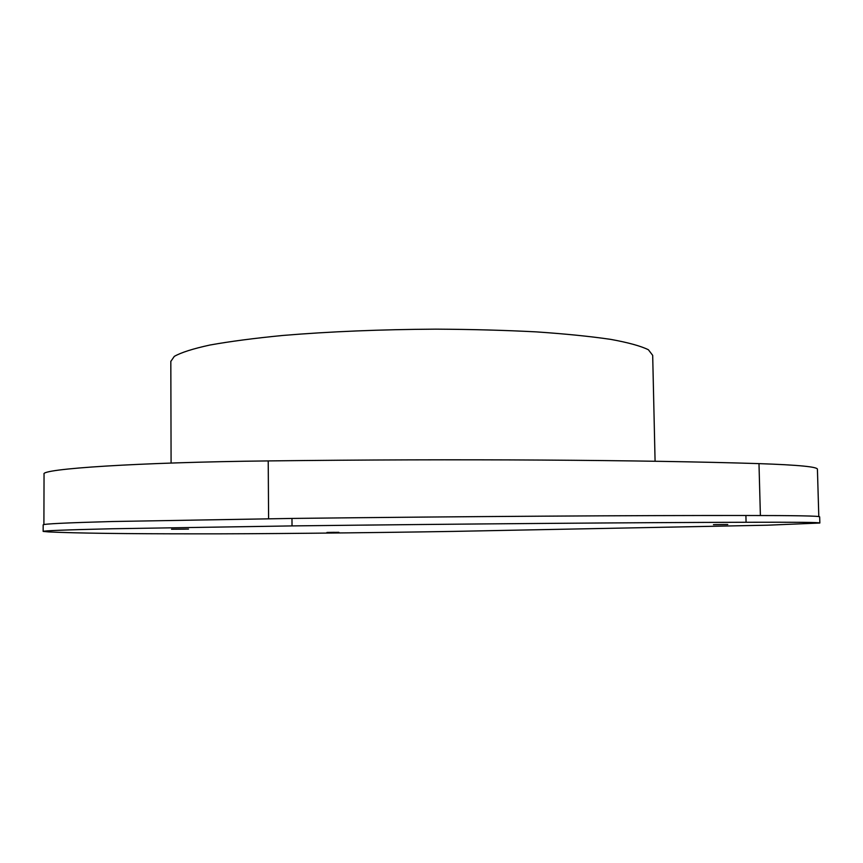 <?xml version="1.0" encoding="UTF-8"?>
<svg xmlns="http://www.w3.org/2000/svg" width="863" height="863" viewBox="0 0 863 863"><rect width="100%" height="100%" fill="white"/><g stroke="black" fill="none" stroke-linecap="round" stroke-linejoin="round"><path stroke-width="1.29" d="M655.082 461.263L652.687 355.351L648.404 349.763C640.993 346.085 628.48 342.622 610.864 339.396C590.357 336.376 565.492 333.873 536.268 331.877C504.995 330.249 471.532 329.342 435.901 329.148C380.712 329.461 329.677 331.565 282.805 335.459C254.078 338.264 229.785 341.457 209.925 345.027C192.956 348.728 181.079 352.514 174.294 356.387L170.82 361.435M43.905 524.564L44.045 474.143C39.892 468.911 137.875 462.331 268.22 460.918C459.267 458.652 645.438 460.022 758.987 463.625C798.599 464.963 818.07 466.872 817.423 469.353L818.804 516.57M43.15 531.414L43.172 524.844C43.474 523.895 66.429 522.784 112.039 521.522L291.974 518.436C467.584 516.398 636.484 515.394 745.902 515.502L746.074 522.266C795.913 522.104 820.508 522.352 819.85 523.021L767.412 525.2L453.151 531.403C367.066 532.849 252.136 533.981 196.516 533.841C125.437 533.841 76.235 533.205 48.9 531.932L43.15 531.414C43.452 530.713 66.419 529.828 112.039 528.76L292.028 525.912C467.692 523.841 636.646 522.547 746.074 522.266M727.779 524.499L713.442 524.661L727.779 524.499M188.49 529.084L171.521 529.246L188.49 529.084M338.911 532.331L326.948 532.46L338.911 532.331M819.85 522.967L819.667 516.883C820.314 515.955 795.729 515.502 745.902 515.502C636.484 515.394 467.584 516.398 291.974 518.436L292.028 525.912M334.359 532.331L328.177 532.439L334.359 532.331M185.318 529.148L173.236 529.224L185.318 529.148M714.974 524.639L727.272 524.467L714.942 524.596M268.22 460.918L268.598 518.706M758.987 463.625L760.389 515.502M170.82 361.23L171.09 463.053"/></g></svg>
